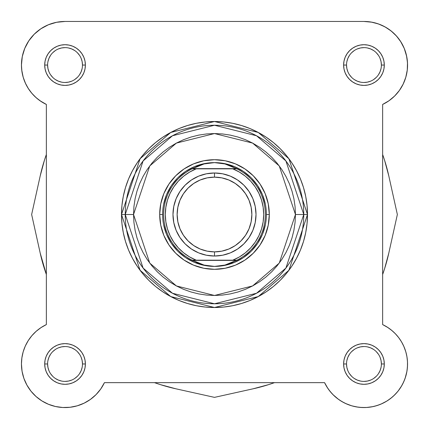 <?xml version="1.0" encoding="UTF-8"?>
<svg xmlns="http://www.w3.org/2000/svg" width="429" height="429" viewBox="0 0 429 429"><rect width="100%" height="100%" fill="white"/><g stroke="black" fill="none" stroke-linecap="round" stroke-linejoin="round"><path stroke-width="0.64" d="M31.001 391.2L36.052 396.525L31.001 391.2L26.914 385.097L31.001 391.2A43.592 43.592 0 0 1 26.914 385.097L23.906 378.399A43.592 43.592 0 0 1 46.359 324.587L46.359 104.44L40.015 100.745M21.97 357.266L21.702 359.271L21.97 357.266M23.74 377.911L24.276 379.408L23.74 377.911M30.899 391.071L31.403 391.698L30.899 391.071M35.387 395.919L36.765 397.147L35.387 395.919M47.898 404.048L49.469 404.686L47.898 404.048M62.478 407.486L63.61 407.539L62.478 407.486M100.139 389.827L101.185 388.347L100.134 389.832M345.511 403.464L351.619 405.78L345.511 403.464M352.198 405.947L358.049 407.159L352.198 405.947M366.522 407.486L372.967 406.622L366.522 407.486M374.587 406.247L379.531 404.686L374.587 406.247M381.102 404.048L386.878 401.051L381.102 404.048M387.736 400.504L392.235 397.147L387.736 400.504M398.101 391.071L401.759 385.682L398.101 391.071M398.52 91.624L400.01 89.564L398.52 91.624M407.196 70.581L407.416 68.474L407.196 70.581M406.713 56.548L404.231 48.37L400.536 41.334L404.005 47.839M399.013 39.141L395.565 35.033L399.013 39.141M393.377 32.883L389.489 29.719L393.377 32.883M57.078 22.195L54.537 22.748L57.078 22.195M49.356 24.383L46.552 25.579L49.356 24.383M35.623 32.883L33.435 35.033L35.623 32.883M29.987 39.141L28.464 41.334L29.987 39.141M23.204 77.29L21.745 70.093L23.204 77.29L25.595 83.612L23.343 77.756M30.48 91.624L33.333 94.97L30.48 91.624M28.201 88.353L31.837 93.302L28.201 88.353L25.29 82.947L23.171 77.182L21.884 71.182L21.45 65.052A43.592 43.592 0 0 1 65.042 21.461L363.958 21.461L371.922 22.195M374.463 22.748L379.644 24.383M382.448 25.579L386.867 27.965M407.062 58.537L407.539 64.023M405.818 77.231L405.657 77.756M403.405 83.612L402.397 85.618M395.667 94.97L393.876 96.756M390.315 99.775L388.545 101.051M28.797 40.835L24.769 48.37L28.797 40.835L34.218 34.229L40.825 28.807L48.359 24.78L56.537 22.297L65.042 21.461L363.958 21.461A43.592 43.592 0 0 1 382.641 104.44L388.985 100.745L382.641 104.44L382.641 324.587L387.988 327.6L392.245 330.802M393.849 332.239L396.391 334.84M397.822 336.518L400.021 339.478M401.147 341.227L403.169 344.927M403.71 346.08L405.829 351.839M406.118 352.895L407.03 357.26M407.298 359.277L407.539 362.993M407.539 364.977L407.083 370.345M406.933 371.289L405.094 378.399M404.724 379.408L402.595 384.153M397.597 391.698L393.613 395.919M365.39 407.539L359.883 407.373M343.919 402.681L339.43 400.01M338.561 399.399L332.974 394.637M332.282 393.919L328.866 389.832M327.815 388.347L324.576 382.652L104.429 382.652A43.592 43.592 0 0 1 70.045 407.277M96.718 393.919L95.758 394.9M90.819 399.12L89.57 400.01M85.081 402.681L83.489 403.464M77.381 405.78L76.802 405.947M70.951 407.159L69.117 407.373M56.033 406.622L54.413 406.247M42.122 401.051L41.264 400.504M27.241 385.682L26.405 384.153M22.126 371.616L21.917 370.345M22.882 352.895L23.22 351.673M25.193 346.3L25.82 344.943M27.853 341.227L28.979 339.478M31.178 336.518L32.609 334.84M35.151 332.239L36.755 330.802M39.833 328.405L41.361 327.37M38.685 99.775L35.124 96.756M28.99 89.564L26.603 85.618M21.584 68.474L21.461 64.023M21.938 58.537L22.388 56.06M24.743 48.429L24.995 47.839M39.511 29.719L42.133 27.965M36.052 396.525L41.929 400.933L48.466 404.284L41.929 400.933A43.592 43.592 0 0 1 41.919 400.922M382.641 154.531A178.518 178.518 0 0 1 388.787 175.874L397.356 214.511L388.787 175.874L384.529 160.114L382.641 154.526M384.529 268.908L388.787 253.153L397.356 214.511L388.787 253.153A178.518 178.518 0 0 1 382.641 274.496L384.529 268.908L382.641 274.496M274.485 382.652A178.518 178.518 0 0 1 253.137 388.797L214.5 397.367L253.137 388.797L268.897 384.54L274.485 382.652M160.103 384.54L175.863 388.797L214.5 397.367L175.863 388.797A178.518 178.518 0 0 1 154.515 382.652L160.103 384.54L154.515 382.652M46.359 274.496A178.518 178.518 0 0 1 40.213 253.153L31.644 214.511L40.213 253.153L46.359 274.496M44.471 160.114L40.213 175.874L31.644 214.511L40.213 175.874A178.518 178.518 0 0 1 46.359 154.531L44.471 160.114L46.359 154.526M82.481 65.052L85.387 65.052A20.345 20.345 0 0 1 65.042 85.398A20.345 20.345 0 0 1 44.696 65.052L45.088 69.021L46.246 72.839L48.128 76.357L50.66 79.44L53.738 81.966L57.255 83.848L61.074 85.006L65.042 85.398L69.01 85.006L72.828 83.848L76.346 81.966L79.424 79.44L81.955 76.357L83.837 72.839L84.996 69.021L85.387 65.052L84.996 61.084L83.837 57.266L81.955 53.754L79.424 50.67L76.346 48.139L72.828 46.257L69.01 45.104L65.042 44.713L61.074 45.104L57.255 46.257L53.738 48.139L50.66 50.67L48.128 53.754L46.246 57.266L45.088 61.084L44.696 65.052L47.603 65.052A17.439 17.439 0 0 0 65.042 82.491A17.439 17.439 0 0 0 82.481 65.052A17.439 17.439 0 0 0 65.042 47.619A17.439 17.439 0 0 0 47.603 65.052L44.696 65.052A20.345 20.345 0 0 1 65.042 44.713A20.345 20.345 0 0 1 85.387 65.052L82.481 65.052A17.439 17.439 0 0 1 65.042 82.491A17.439 17.439 0 0 1 47.603 65.052A17.439 17.439 0 0 1 65.042 47.619A17.439 17.439 0 0 1 82.481 65.052L82.143 61.653L81.151 58.382M47.603 363.964L47.603 363.969A17.439 17.439 0 0 0 65.042 381.408A17.439 17.439 0 0 0 82.481 363.969A17.439 17.439 0 0 0 65.042 346.535A17.439 17.439 0 0 0 47.603 363.969L44.696 363.969A20.345 20.345 0 0 1 65.042 343.629A20.345 20.345 0 0 1 85.387 363.969L82.481 363.969A17.439 17.439 0 0 1 65.042 381.408A17.439 17.439 0 0 1 47.603 363.969A17.439 17.439 0 0 1 65.042 346.535A17.439 17.439 0 0 1 82.481 363.969L82.143 360.569L81.151 357.298M346.519 363.964L346.519 363.969A17.439 17.439 0 0 0 363.958 381.408A17.439 17.439 0 0 0 381.397 363.969A17.439 17.439 0 0 0 363.958 346.535A17.439 17.439 0 0 0 346.519 363.969L343.613 363.969A20.345 20.345 0 0 1 363.958 343.629A20.345 20.345 0 0 1 384.304 363.969L381.397 363.969A17.439 17.439 0 0 1 363.958 381.408A17.439 17.439 0 0 1 346.519 363.969A17.439 17.439 0 0 1 363.958 346.535A17.439 17.439 0 0 1 381.397 363.969L381.059 360.569L380.067 357.298M381.397 65.052L384.304 65.052A20.345 20.345 0 0 1 363.958 85.398A20.345 20.345 0 0 1 343.613 65.052L344.004 69.021L345.163 72.839L347.045 76.357L349.576 79.44L352.654 81.966L356.172 83.848L359.99 85.006L363.958 85.398L367.926 85.006L371.745 83.848L375.262 81.966L378.34 79.44L380.872 76.357L382.754 72.839L383.912 69.021L384.304 65.052L383.912 61.084L382.754 57.266L380.872 53.754L378.34 50.67L375.262 48.139L371.745 46.257L367.926 45.104L363.958 44.713L359.99 45.104L356.172 46.257L352.654 48.139L349.576 50.67L347.045 53.754L345.163 57.266L344.004 61.084L343.613 65.052L346.519 65.052A17.439 17.439 0 0 0 363.958 82.491A17.439 17.439 0 0 0 381.397 65.052A17.439 17.439 0 0 0 363.958 47.619A17.439 17.439 0 0 0 346.519 65.052L343.613 65.052A20.345 20.345 0 0 1 363.958 44.713A20.345 20.345 0 0 1 384.304 65.052L381.397 65.052A17.439 17.439 0 0 1 363.958 82.491A17.439 17.439 0 0 1 346.519 65.052A17.439 17.439 0 0 1 363.958 47.619A17.439 17.439 0 0 1 381.397 65.052L381.059 61.653L380.067 58.382M269.299 214.511L266.393 214.538L269.299 214.511L268.248 203.818L265.127 193.538L260.065 184.068L253.249 175.761L244.948 168.946L235.473 163.883L225.193 160.762L214.5 159.711L203.807 160.762L193.527 163.883L184.052 168.946L175.751 175.761L168.935 184.068L163.873 193.538L160.752 203.818L159.701 214.511A54.799 54.799 0 0 1 214.5 159.711A54.799 54.799 0 0 1 269.299 214.511A54.799 54.799 0 0 1 214.5 269.315A54.799 54.799 0 0 1 159.701 214.511L160.752 225.204L163.873 235.483L168.935 244.959L175.751 253.26L184.052 260.076L193.527 265.143L203.807 268.259L214.5 269.315L225.193 268.259L235.473 265.143L244.948 260.076L253.249 253.26L260.065 244.959L265.127 235.483L268.248 225.204L269.299 214.511M162.607 214.511L159.701 214.511L162.607 214.511M295.458 214.511L279.263 263.084L252.595 285.945L214.5 295.468L176.405 285.945L149.737 263.084L133.542 214.511L125.241 214.511L143.093 268.066L172.496 293.27L214.5 303.77L256.504 293.27L285.907 268.066L303.759 214.511L295.458 214.511L295.066 222.447L293.903 230.303L291.972 238.015L289.296 245.49L285.896 252.676L281.815 259.491L277.08 265.867L271.745 271.755L265.857 277.091L259.475 281.826L252.665 285.907L245.479 289.307L237.998 291.983L230.293 293.913L222.436 295.077L214.5 295.468L206.564 295.077L198.707 293.913L191.002 291.983L183.521 289.307L176.335 285.907L169.525 281.826L163.143 277.091L157.255 271.755L151.92 265.867L147.185 259.491L143.104 252.676L139.704 245.49L137.028 238.015L135.097 230.303L133.934 222.447L133.542 214.511L133.934 206.574L135.097 198.718L137.028 191.012L139.704 183.532L143.104 176.351L147.185 169.535L151.92 163.154L157.255 157.266L163.143 151.93L169.525 147.201L176.335 143.114L183.521 139.72L191.002 137.039L198.707 135.114L206.564 133.945L214.5 133.553L222.436 133.945L230.293 135.114L237.998 137.039L245.479 139.72L252.665 143.114L259.475 147.201L265.857 151.93L271.745 157.266L277.08 163.154L281.815 169.535L285.896 176.351L289.296 183.532L291.972 191.012L293.903 198.718L295.066 206.574L295.458 214.511L303.759 214.511A89.259 89.259 0 0 1 214.5 303.77A89.259 89.259 0 0 1 125.241 214.511L121.504 214.511L140.101 270.308L170.737 296.568L214.5 307.507L258.263 296.568L288.899 270.308L307.496 214.511L303.759 214.511L307.496 214.511A92.996 92.996 0 0 1 214.5 307.507A92.996 92.996 0 0 1 121.504 214.511L121.954 223.627L123.289 232.652L125.509 241.506L128.582 250.102L132.486 258.349L137.178 266.178L142.616 273.509L148.74 280.271L155.502 286.4L162.832 291.833L170.662 296.525L178.914 300.429L187.505 303.501L196.359 305.721L205.384 307.062L214.5 307.507L223.616 307.062L232.641 305.721L241.495 303.501L250.086 300.429L258.338 296.525L266.168 291.833L273.498 286.4L280.26 280.271L286.384 273.509L291.822 266.178L296.514 258.349L300.418 250.102L303.491 241.506L305.711 232.652L307.046 223.627L307.496 214.511L307.046 205.394L305.711 196.369L303.491 187.516L300.418 178.925L296.514 170.672L291.822 162.848L286.384 155.518L280.26 148.756L273.498 142.626L266.168 137.189L258.338 132.497L250.086 128.593L241.495 125.52L232.641 123.3L223.616 121.965L214.5 121.514L205.384 121.965L196.359 123.3L187.505 125.52L178.914 128.593L170.662 132.497L162.832 137.189L155.502 142.626L148.74 148.756L142.616 155.518L137.178 162.848L132.486 170.672L128.582 178.925L125.509 187.516L123.289 196.369L121.954 205.394L121.504 214.511A92.996 92.996 0 0 1 214.5 121.514A92.996 92.996 0 0 1 307.496 214.511L288.899 158.714L258.263 132.454L214.5 121.514L170.737 132.454L140.101 158.714L121.504 214.511L125.241 214.511A89.259 89.259 0 0 1 214.5 125.252A89.259 89.259 0 0 1 303.759 214.511L285.907 160.955L256.504 135.752L214.5 125.252L172.496 135.752L143.093 160.955L125.241 214.511L133.542 214.511L149.737 165.937L176.405 143.082L214.5 133.553L252.595 143.082L279.263 165.937L295.458 214.511M36.138 331.338L31.837 335.725L28.201 340.669L31.837 335.725L36.138 331.338L41.012 327.6L46.359 324.587L46.359 104.44L41.012 101.421L36.138 97.683L31.837 93.302M21.884 357.845L21.45 363.969L21.884 357.845L23.171 351.839L25.29 346.08L28.201 340.669M48.466 404.284L55.464 406.499L62.741 407.502L70.083 407.271L62.741 407.502L55.464 406.499L48.466 404.284M90.439 399.399L96.026 394.637L90.439 399.399L84.127 403.163L77.279 405.807L70.083 407.271M327.08 387.215L330.121 391.452L327.08 387.215L324.571 382.652L104.429 382.652L100.735 389.001L96.026 394.637M337.591 398.686L341.924 401.582L346.568 403.941L351.458 405.732L346.568 403.941L341.924 401.582L337.591 398.686L333.639 395.291L330.121 391.452M361.706 407.502L366.918 407.459L372.082 406.799L366.918 407.459L361.706 407.502L356.531 406.923L351.458 405.732M398.241 390.894L401.206 386.615L403.641 382.008L405.512 377.145L403.641 382.008L401.206 386.615L398.241 390.894L394.782 394.793L390.883 398.251L386.604 401.217L381.998 403.651L377.134 405.523L372.082 406.799M395.281 333.649L391.441 330.132L395.281 333.649L398.675 337.602L401.571 341.934L403.93 346.578L405.721 351.469L406.912 356.542L407.491 361.717L407.448 366.929L406.789 372.093L405.512 377.145M400.922 41.945L396.514 36.068L391.189 31.011L385.086 26.925L391.189 31.011L396.514 36.068L400.922 41.945L404.274 48.477L406.483 55.48L407.491 62.752L407.255 70.093L405.796 77.29L403.147 84.143L399.388 90.449L394.621 96.037L388.985 100.745M387.205 327.096L391.441 330.132M23.906 378.399L22.067 371.289L21.45 363.969A43.592 43.592 0 0 0 104.429 382.652M46.359 104.44A43.592 43.592 0 0 1 21.45 65.052L22.287 56.548L24.769 48.37M363.958 21.461L371.278 22.083L378.383 23.917L385.086 26.925M381.397 363.969L384.304 363.969A20.345 20.345 0 0 1 363.958 384.314A20.345 20.345 0 0 1 343.613 363.969L344.004 367.937L345.163 371.755L347.045 375.273L349.576 378.357L352.654 380.882L356.172 382.765L359.99 383.923L363.958 384.314L367.926 383.923L371.745 382.765L375.262 380.882L378.34 378.357L380.872 375.273L382.754 371.755L383.912 367.937L384.304 363.969L383.912 360.001L382.754 356.183L380.872 352.67L378.34 349.587L375.262 347.056L371.745 345.173L367.926 344.02L363.958 343.629L359.99 344.02L356.172 345.173L352.654 347.056L349.576 349.587L347.045 352.67L345.163 356.183L344.004 360.001L343.613 363.969L346.519 363.969L346.857 367.374L347.849 370.645M82.481 363.969L85.387 363.969A20.345 20.345 0 0 1 65.042 384.314A20.345 20.345 0 0 1 44.696 363.969L45.088 367.937L46.246 371.755L48.128 375.273L50.66 378.357L53.738 380.882L57.255 382.765L61.074 383.923L65.042 384.314L69.01 383.923L72.828 382.765L76.346 380.882L79.424 378.357L81.955 375.273L83.837 371.755L84.996 367.937L85.387 363.969L84.996 360.001L83.837 356.183L81.955 352.67L79.424 349.587L76.346 347.056L72.828 345.173L69.01 344.02L65.042 343.629L61.074 344.02L57.255 345.173L53.738 347.056L50.66 349.587L48.128 352.67L46.246 356.183L45.088 360.001L44.696 363.969L47.603 363.969L47.941 367.374L48.933 370.645M163.605 204.386L166.554 194.653L171.353 185.682L177.804 177.815L185.671 171.364L194.643 166.565L204.376 163.615L194.643 166.565L185.671 171.364L177.804 177.815L171.353 185.682L166.554 194.653L163.605 204.386M214.473 162.618L219.766 162.95L224.952 163.948L229.976 165.594L236.883 168.844L232.797 168.844L239.361 172.061L245.377 176.212L250.713 181.21L255.244 186.942L258.88 193.286L261.534 200.096L263.154 207.223L263.696 214.511L263.154 221.804L261.534 228.93L258.88 235.741L255.244 242.079L250.713 247.812L245.377 252.81L239.361 256.966L232.797 260.178L196.203 260.178L189.639 256.966L183.623 252.81L178.287 247.812L173.756 242.079L170.12 235.741L167.466 228.93L165.846 221.804L165.304 214.511L165.846 207.223L167.466 200.096L170.12 193.286L173.756 186.942L178.287 181.21L183.623 176.212L189.639 172.061L196.203 168.844L232.797 168.844L192.117 168.844L236.454 168.635L192.546 168.635L199.024 165.594L204.048 163.948L209.234 162.95L214.5 162.618A51.893 51.893 0 0 0 162.607 214.511A51.893 51.893 0 0 0 214.5 266.409L214.495 266.409A51.893 51.893 0 0 1 162.607 214.511A51.893 51.893 0 0 1 214.5 162.618L224.952 163.948L236.883 168.844A50.858 50.858 0 0 1 236.883 260.178L192.117 260.178L199.024 263.427L204.048 265.074L209.234 266.071L214.5 266.409L219.766 266.071L224.952 265.074L229.976 263.427L236.454 260.387L192.546 260.387L236.883 260.178L224.952 265.074L214.5 266.409L204.048 265.074L192.117 260.178A50.858 50.858 0 0 1 192.117 168.844L204.048 163.948L214.473 162.618M224.624 163.615L234.357 166.565L243.329 171.364L251.196 177.815L257.647 185.682L262.446 194.653L265.395 204.386L262.446 194.653L257.647 185.682L251.196 177.815L243.329 171.364L234.357 166.565L224.624 163.615M265.395 224.635L262.446 234.373L257.647 243.345L251.196 251.206L243.329 257.663L234.357 262.457L224.624 265.412L234.357 262.457L243.329 257.663L251.196 251.206L257.647 243.345L262.446 234.373L265.395 224.635M214.527 266.409L214.505 266.409A51.893 51.893 0 0 0 266.393 214.511A51.893 51.893 0 0 0 214.5 162.618A51.893 51.893 0 0 1 266.393 214.511A51.893 51.893 0 0 1 214.5 266.409L214.527 266.409M204.376 265.412L194.643 262.457L185.671 257.663L177.804 251.206L171.353 243.345L166.554 234.373L163.605 224.635L166.554 234.373L171.353 243.345L177.804 251.206L185.671 257.663L194.643 262.457L204.376 265.412M50.542 373.654L52.713 376.297M55.352 378.464L58.371 380.078L61.642 381.07M65.036 381.408L68.442 381.07L71.713 380.078M74.726 378.469L77.37 376.297M79.537 373.664L81.151 370.645L82.143 367.374M79.542 354.29L77.37 351.641M74.732 349.474L71.713 347.86L68.442 346.868M65.047 346.535L61.642 346.868L58.371 347.86M55.357 349.469L52.713 351.641M50.547 354.279L48.933 357.298L47.941 360.569M349.458 373.654L351.63 376.297M354.268 378.464L357.287 380.078L360.558 381.07M363.953 381.408L367.358 381.07L370.629 380.078M373.643 378.469L376.287 376.297M378.453 373.664L380.067 370.645L381.059 367.374M378.458 354.29L376.287 351.641M373.648 349.474L370.629 347.86L367.358 346.868M363.964 346.535L360.558 346.868L357.287 347.86M354.274 349.469L351.63 351.641M349.463 354.279L347.849 357.298L346.857 360.569M47.603 65.052L47.941 68.458L48.933 71.729M50.542 74.737L52.713 77.381M55.352 79.547L58.371 81.161L61.642 82.153M65.036 82.491L68.442 82.153L71.713 81.161M74.726 79.553L77.37 77.381M79.537 74.748L81.151 71.729L82.143 68.458M79.542 55.373L77.37 52.724M74.732 50.558L71.713 48.944L68.442 47.951M65.047 47.619L61.642 47.951L58.371 48.944M55.357 50.552L52.713 52.724M50.547 55.362L48.933 58.382L47.941 61.653M346.519 65.052L346.857 68.458L347.849 71.729M349.458 74.737L351.63 77.381M354.268 79.547L357.287 81.161L360.558 82.153M363.953 82.491L367.358 82.153L370.629 81.161M373.643 79.553L376.287 77.381M378.453 74.748L380.067 71.729L381.059 68.458M378.458 55.373L376.287 52.724M373.648 50.558L370.629 48.944L367.358 47.951M363.964 47.619L360.558 47.951L357.287 48.944M354.274 50.552L351.63 52.724M349.463 55.362L347.849 58.382L346.857 61.653M382.641 104.44L382.641 324.587A43.592 43.592 0 0 1 394.782 394.793A43.592 43.592 0 0 1 324.571 382.652M214.5 256.027A41.516 41.516 0 0 1 172.984 214.511A41.516 41.516 0 0 1 214.5 172.994A41.516 41.516 0 0 0 172.984 214.511A41.516 41.516 0 0 0 214.5 256.027L214.5 251.877A37.366 37.366 0 0 1 177.134 214.511A37.366 37.366 0 0 1 214.5 177.145L214.5 172.994L206.403 173.793L198.611 176.158L191.436 179.992L185.146 185.156L179.982 191.447L176.142 198.622L173.783 206.413L172.984 214.511L173.783 222.613L176.142 230.4L179.982 237.575L185.146 243.87L191.436 249.029L198.611 252.869L206.403 255.228L214.5 256.027L222.597 255.228L230.389 252.869L237.564 249.029L243.854 243.87L249.018 237.575L252.858 230.4L255.217 222.613L256.016 214.511L255.217 206.413L252.858 198.622L249.018 191.447L243.854 185.156L237.564 179.992L230.389 176.158L222.597 173.793L214.5 172.994L214.5 177.145L221.788 177.863L228.796 179.992L235.258 183.446L240.921 188.09L245.565 193.752L249.018 200.214L251.147 207.223L251.866 214.511L251.147 221.804L249.018 228.813L245.565 235.269L240.921 240.932L235.258 245.581L228.796 249.034L221.788 251.158L214.5 251.877L207.212 251.158L200.204 249.034L193.742 245.581L188.079 240.932L183.435 235.269L179.982 228.813L177.853 221.804L177.134 214.511L177.853 207.223L179.982 200.214L183.435 193.752L188.079 188.09L193.742 183.446L200.204 179.992L207.212 177.863L214.5 177.145A37.366 37.366 0 0 1 251.866 214.511A37.366 37.366 0 0 1 214.5 251.877L214.5 256.027A41.516 41.516 0 0 0 256.016 214.511A41.516 41.516 0 0 0 214.5 172.994A41.516 41.516 0 0 1 256.016 214.511A41.516 41.516 0 0 1 214.5 256.027M196.203 168.844L192.117 168.844A50.858 50.858 0 0 0 192.117 260.178L196.203 260.178A49.196 49.196 0 0 1 196.203 168.844M232.797 260.178L236.883 260.178A50.858 50.858 0 0 0 236.883 168.844L232.797 168.844A49.196 49.196 0 0 1 232.797 260.178"/></g></svg>
